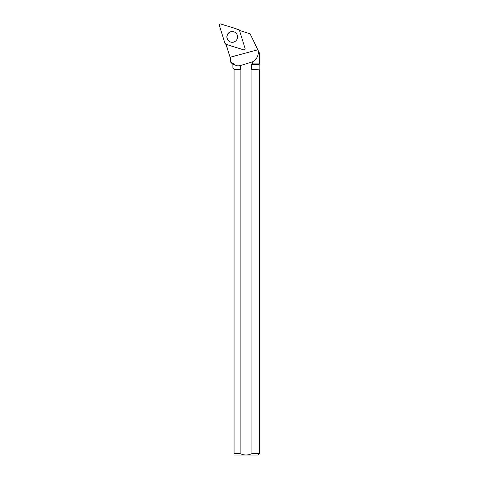 <?xml version="1.0" encoding="UTF-8"?>
<svg xmlns="http://www.w3.org/2000/svg" width="479" height="479" viewBox="0 0 479 479"><rect width="100%" height="100%" fill="white"/><g stroke="black" fill="none" stroke-linecap="round" stroke-linejoin="round"><path stroke-width="0.72" d="M245.08 48.469L239.452 30.351A1.114 1.102 -72.5 0 0 238.734 29.626L220.741 23.95A1.114 1.102 -72.5 0 0 219.352 25.351L224.98 43.475A1.114 1.102 -72.5 0 0 225.699 44.2L243.691 49.87A1.114 1.102 -72.5 0 0 245.08 48.469M228.441 33.111A5.395 5.347 -72.5 0 0 233.507 42.134A5.395 5.347 -72.5 0 0 236.273 33.374A5.395 5.347 -72.5 0 0 228.441 33.111M226.16 44.343L230.201 57.624L230.201 61.713L234.518 64.402C235.836 65.809 237.877 66.168 240.644 65.473A106.434 11.885 -15.1 0 0 252.517 61.815C256.367 59.725 258.355 56.169 258.486 51.139L250.086 33.793L240.111 30.65A11.783 11.682 -72.5 0 1 239.566 30.71M230.201 57.624L226.154 44.912M245.128 48.702L245.134 48.732A1.036 1.024 107.5 0 1 244.889 49.505L244.865 49.529M230.345 57.624L230.531 61.713M258.486 51.139L259.648 53.546L259.648 63.911L252.517 63.911L252.517 61.815M251.906 69.802L259.373 69.802L259.373 453.649L251.906 453.649C247.99 455.433 244.068 455.433 240.147 453.649L234.063 453.649L234.063 69.802L240.147 69.802L240.147 453.649C244.056 455.427 247.978 455.427 251.906 453.649L251.906 69.802L251.409 69.593L259.373 69.802M252.517 63.911L251.409 64.402L259.163 64.402L259.648 63.911L259.648 53.546M240.644 68.922L240.644 69.593L234.063 69.593L234.063 68.94L232.89 67.767L232.89 64.402L234.518 64.402M240.147 69.802L240.644 69.593L240.644 65.473M251.409 64.402L251.409 69.593M259.373 453.649L257.971 455.05L234.063 455.026M234.063 453.649C234.063 455.457 234.063 455.457 234.063 453.649M236.74 34.003A5.341 5.293 -72.5 0 0 227.417 39.038A5.341 5.293 -72.5 0 0 234.255 41.883M224.98 43.469C230.644 46.415 237.548 47.607 243.691 49.87C244.709 49.96 245.17 49.493 245.08 48.469L239.452 30.351C233.788 27.405 226.884 26.213 220.741 23.95C219.723 23.86 219.262 24.327 219.352 25.351L224.98 43.469M233.59 42.11A5.287 5.239 107.5 0 1 233.135 42.2M236.003 33.105A5.287 5.239 107.5 0 1 236.327 33.44M230.213 57.223L257.828 49.78M232.89 64.402L230.201 61.713M259.163 69.593L259.163 64.402"/></g></svg>

